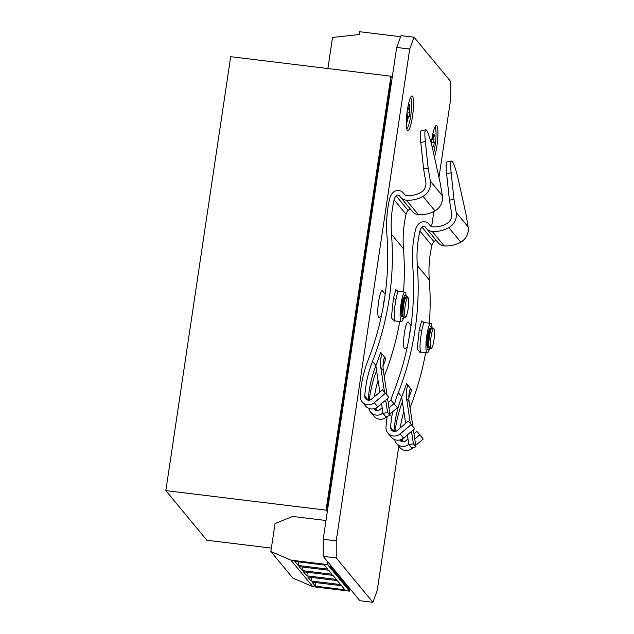 <?xml version="1.0" encoding="UTF-8"?>
<svg xmlns="http://www.w3.org/2000/svg" width="634" height="634" viewBox="0 0 634 634"><rect width="100%" height="100%" fill="white"/><g stroke="black" fill="none" stroke-linecap="round" stroke-linejoin="round"><path stroke-width="0.95" d="M391.622 81.342L391.59 81.303A4.589 0.777 96.9 0 0 391.471 81.231A4.589 0.777 96.9 0 0 390.251 84.972L327.818 502.699A4.589 0.777 96.9 0 0 327.818 508L327.849 508.04M326.066 510.148L390.916 76.215L230.697 56.688L165.846 490.621L326.066 510.148L327.31 511.654M392.161 77.728L390.916 76.215M271.368 548.101L206.858 540.247L165.846 490.621M327.968 507.287A4.589 0.777 -83.1 0 1 328.032 502.112L390.251 85.828A4.589 0.777 -83.1 0 1 391.471 82.079A4.589 0.777 -83.1 0 1 391.511 82.095M400.625 36.709L359.518 31.7L359.098 34.545L332.525 37.454L327.881 68.535M303.456 571.789L306.769 575.807L336.313 579.405L332.993 575.395L303.456 571.789M307.3 572.264L306.769 575.807M311.999 582.131L315.312 586.141L344.856 589.739L341.536 585.729L311.999 582.131M315.843 582.598L315.312 586.141M294.905 561.455L298.226 565.465L327.77 569.07L324.45 565.053L294.905 561.455M298.757 561.922L298.226 565.465M327.929 562.065L327.548 564.585L290.879 560.123L270.861 551.477L275.029 523.573L292.646 516.441L325.987 520.506M349.706 589.85L349.508 591.15L312.839 586.688L292.821 578.042L270.861 551.477M327.548 564.585L349.508 591.15M290.879 560.123L312.839 586.688M307.728 576.964L311.04 580.974L340.585 584.572L337.264 580.562L307.728 576.964M299.185 566.622L302.497 570.632L332.042 574.238L328.721 570.228L299.185 566.622M303.028 567.089L302.497 570.632M311.571 577.431L311.04 580.974M434.409 156.986A17.546 2.964 96.9 0 0 436.905 145.978A17.546 2.964 96.9 0 0 435.804 125.746A17.546 2.964 96.9 0 0 431.762 139.757A17.546 2.964 96.9 0 0 431.271 143.498M412.488 116.442A17.546 2.964 96.9 0 0 411.395 96.21A17.546 2.964 96.9 0 0 407.345 110.221A17.546 2.964 96.9 0 0 407.242 130.311A17.546 2.964 96.9 0 0 412.488 116.442M407.266 346.98L405.174 348.676A13.552 2.29 -83.1 0 1 404.405 332.977A13.552 2.29 -83.1 0 1 408.399 322.175L411.006 325.607M381.438 315.74L379.346 317.428A13.552 2.29 -83.1 0 1 378.585 301.729A13.552 2.29 -83.1 0 1 382.571 290.935L385.179 294.366M438.966 177.441L450.742 98.674L450.726 81.58L414.057 37.208L409.722 49.048L336.226 540.842L336.234 557.928L372.911 602.3L377.238 590.46L398.802 446.209M431.619 226.592L433.886 211.447M409.722 49.048L396.686 47.463L401.021 35.623L414.057 37.208M336.234 557.928L323.197 556.343L359.874 600.715L372.911 602.3M396.686 47.463L323.189 539.249L336.226 540.842M323.197 556.343L323.189 539.249M330.591 566.867L349.58 589.834L351.03 590.016L332.042 567.042L330.591 566.867L330.789 565.528M432.38 147.96L432.388 147.912A5.381 0.911 96.9 0 0 433.244 145.574L433.735 146.169L434.338 142.159L433.838 141.564A5.381 0.911 96.9 0 0 433.838 138.188L434.33 134.899L433.727 134.17L433.236 137.459A5.381 0.911 96.9 0 0 432.38 139.797L431.889 139.203L431.358 142.753M434.892 127.172A15.691 2.655 -83.1 0 1 435.114 145.471A15.691 2.655 -83.1 0 1 433.553 153.151M431.302 143.229L431.786 143.807A5.381 0.911 96.9 0 0 431.706 145.194M433.601 135.01L434.33 134.899M431.374 142.626L434.338 142.159M406.885 113.692L407.369 114.271A5.381 0.911 96.9 0 0 407.369 117.647L406.877 120.935L407.48 121.665L407.971 118.376A5.381 0.911 96.9 0 0 408.827 116.038L409.326 116.632L409.921 112.622L409.429 112.028A5.381 0.911 96.9 0 0 409.429 108.652L409.921 105.363L409.318 104.634L408.827 107.923A5.381 0.911 96.9 0 0 407.971 110.261L407.472 109.666L406.941 113.217M410.483 97.636A15.691 2.655 -83.1 0 1 410.697 115.935A15.691 2.655 -83.1 0 1 406.695 128.71M409.192 105.474L409.921 105.363M406.965 113.09L409.921 112.622M431.049 348.121A9.787 1.656 -83.1 0 1 431.049 336.82A9.787 1.656 -83.1 0 1 433.91 328.991A9.787 1.656 -83.1 0 1 434.028 329.181A9.787 1.656 -83.1 0 1 434.124 338.754A9.787 1.656 -83.1 0 1 431.738 348.026A9.787 1.656 -83.1 0 1 431.049 348.121M434.028 329.181L433.458 328.103L431.469 328.206A11.658 1.973 -83.1 0 0 428.806 346.013L430.351 348.874L431.786 347.931M429.099 347.194L428.75 346.116A10.025 3.352 -84.7 0 1 428.394 336.472A10.025 3.352 -84.7 0 1 430.209 330.354L431.469 328.206M428.806 346.013L428.75 336.242L430.843 329.189M429.622 348.32A10.025 3.352 -84.7 0 1 427.165 338.96M427.91 349.596L430.383 348.874M409.089 337.748A9.034 1.53 -83.1 0 1 410.396 329.839M432.126 327.619L430.676 326.589M427.887 334.055A10.025 3.352 -84.7 0 1 431.366 328.349M419.882 352.409L421.016 352.132L420.627 351.894C419.51 348.399 419.89 341.369 421.776 330.813L419.256 329.537L421.673 320.923L423.734 322.27M429.178 349.754A14.867 2.512 -83.1 0 1 427.197 352.884A14.867 2.512 -83.1 0 1 426.825 352.655A14.867 2.512 -83.1 0 1 426.65 336.654A14.867 2.512 -83.1 0 1 430.795 323.372A14.867 2.512 -83.1 0 1 431.168 323.609A14.867 2.512 -83.1 0 1 432.008 327.461M424.97 322.857C423.995 321.953 422.933 324.6 421.776 330.813M429.361 323.197A291.466 283.644 -39.6 0 0 429.297 280.022L417.338 265.551A116.585 113.462 140.4 0 1 419.914 231.069A8.741 8.511 140.4 0 1 421.959 227.131A2.33 2.267 140.4 0 1 425.644 227.408A8.741 8.511 140.4 0 0 432.206 231.394A29.148 28.364 140.4 0 0 448.84 227.63A14.574 14.186 140.4 0 0 456.195 212.461L453.968 199.33L449.419 200.209L451.646 213.341A9.906 9.645 140.4 0 1 446.645 223.659A24.48 23.823 140.4 0 1 432.673 226.813A4.081 3.97 140.4 0 1 429.606 224.959L430.32 225.815M421.959 227.131L433.918 241.602A2.33 2.267 140.4 0 1 436.897 241.158M390.837 400.347A121.252 117.995 -39.6 0 1 394.031 391.075A286.798 279.111 140.4 0 0 412.742 266.026A121.252 117.995 -39.6 0 1 415.413 230.166A13.409 13.045 -39.6 0 1 418.559 224.127A6.998 6.808 140.4 0 1 429.606 224.959M420.255 352.211L417.196 349.168L419.256 329.537M417.338 265.551A291.466 283.644 140.4 0 1 398.326 392.628L401.742 396.765A291.466 283.644 -39.6 0 0 406.505 383.625L407.789 385.179L406.156 384.672M410.325 423.425L406.592 398.596A29.148 28.364 140.4 0 1 407.789 385.179L411.632 389.831A291.466 283.644 140.4 0 1 408.843 397.756M409.897 406.64L410.285 407.099A291.466 283.644 -39.6 0 0 425.628 352.694M405.633 423.361L402.027 399.388A33.808 32.905 -39.6 0 1 401.742 396.765A116.585 113.462 -39.6 0 0 394.031 431.445L390.615 427.308A116.585 113.462 140.4 0 1 392.692 411.751M400.149 433.949L411.268 424.534L414.691 428.671L403.565 438.086L400.149 433.949A8.741 8.511 140.4 0 1 386.011 427.134A121.252 117.995 -39.6 0 1 387.192 416.411M387.905 433.03L391.321 437.167A8.741 8.511 -39.6 0 0 403.565 438.086M394.491 404.23A116.585 113.462 140.4 0 1 398.326 392.628M390.615 427.308A4.081 3.97 140.4 0 0 397.217 430.486L408.336 421.071L411.268 424.534M433.918 241.602A8.741 8.511 -39.6 0 0 431.873 245.54A116.585 113.462 -39.6 0 0 429.297 280.022M453.968 199.33L451.17 172.781A29.148 3.281 -100.9 0 1 451.559 161.052A29.148 3.281 -100.9 0 1 458.865 182.093L465.927 213.801L468.154 226.932L456.195 212.461M426.341 228.383L438.3 242.854A8.741 8.511 -39.6 0 0 444.172 245.865A29.148 28.364 -39.6 0 0 460.807 242.101A14.574 14.186 -39.6 0 0 468.154 226.932M410.285 407.099A116.585 113.462 -39.6 0 0 410.055 407.694M405.498 422.426A116.585 113.462 -39.6 0 0 405.189 423.734M402.82 438.649A116.585 113.462 -39.6 0 0 402.582 441.779L400.831 439.671M413.994 433.854L416.879 431.405L423.235 439.005L415.722 445.361M413.384 447.342L412.108 448.42L411.49 447.675M408.771 444.22L408.692 444.283A8.741 8.511 140.4 0 1 396.448 443.364L399.864 447.501A8.741 8.511 -39.6 0 0 412.108 448.42M400.197 427.958A116.585 113.462 140.4 0 1 403.874 411.64M395.101 431.437A121.252 117.995 140.4 0 1 402.4 401.853M396.448 443.364A8.741 8.511 140.4 0 1 394.689 439.608M419.811 434.869L414.787 439.124M399.745 439.988A4.081 3.97 -39.6 0 0 405.76 440.828L407.979 438.942M410.016 389.331L411.632 389.831M410.349 388.277A29.148 28.364 -39.6 0 0 409.152 401.694L412.885 426.484M413.384 429.773L415.952 446.891L411.395 447.691L408.827 444.585L413.392 443.792L411.521 431.35M407.369 434.869L408.827 444.585M415.952 446.891L413.392 443.792M427.506 348.098A10.199 1.728 -83.1 0 1 427.387 337.122A10.199 1.728 -83.1 0 1 430.224 328.008M449.419 200.209L446.621 173.661L451.17 172.781M451.559 161.052L447.01 161.932A29.148 3.281 79.1 0 0 446.621 173.661M394.063 321.169L395.188 320.891L394.808 320.653C393.69 317.151 394.071 310.129 395.949 299.573L393.429 298.289L395.846 289.675L397.906 291.03M403.446 318.244A14.867 2.512 -83.1 0 1 401.37 321.644A14.867 2.512 -83.1 0 1 400.997 321.406A14.867 2.512 -83.1 0 1 400.823 305.414A14.867 2.512 -83.1 0 1 404.967 292.131A14.867 2.512 -83.1 0 1 405.34 292.369A14.867 2.512 -83.1 0 1 406.156 295.816M399.143 291.608C398.176 290.705 397.106 293.36 395.949 299.573M403.533 291.957A291.466 283.644 -39.6 0 0 403.478 248.782L391.511 234.311A116.585 113.462 140.4 0 1 394.086 199.829A8.741 8.511 140.4 0 1 396.139 195.89A2.33 2.267 140.4 0 1 399.824 196.168A8.741 8.511 140.4 0 0 406.386 200.154A29.148 28.364 140.4 0 0 423.021 196.389A14.574 14.186 140.4 0 0 430.367 181.221L428.148 168.089L423.599 168.969L425.818 182.101A9.906 9.645 140.4 0 1 420.825 192.411A24.48 23.823 140.4 0 1 406.846 195.573A4.081 3.97 140.4 0 1 403.787 193.711L404.492 194.575M396.139 195.89L408.098 210.361A2.33 2.267 140.4 0 1 411.078 209.917M374.322 402.709L385.448 393.294L388.864 397.423L377.745 406.846L374.322 402.709A8.741 8.511 140.4 0 1 360.191 395.893A121.252 117.995 -39.6 0 1 368.203 359.827A286.798 279.111 140.4 0 0 386.914 234.786A121.252 117.995 -39.6 0 1 389.593 198.917A13.409 13.045 -39.6 0 1 392.731 192.879A6.998 6.808 140.4 0 1 403.787 193.711M394.435 320.962L391.376 317.927L393.429 298.289M391.511 234.311A291.466 283.644 140.4 0 1 372.499 361.388L375.914 365.525A291.466 283.644 -39.6 0 0 380.685 352.385L381.961 353.938L380.329 353.431M384.505 392.177L380.772 367.348A29.148 28.364 140.4 0 1 381.961 353.938L385.805 358.59A291.466 283.644 140.4 0 1 383.015 366.515M384.077 375.391L384.466 375.859A291.466 283.644 -39.6 0 0 399.8 321.454M379.814 392.113L376.208 368.148A33.808 32.905 -39.6 0 1 375.922 365.525A116.585 113.462 -39.6 0 0 368.211 400.205L364.796 396.068A116.585 113.462 140.4 0 1 372.499 361.388M362.085 401.79L365.501 405.926A8.741 8.511 -39.6 0 0 377.745 406.846M364.796 396.068A4.081 3.97 140.4 0 0 371.389 399.246L382.508 389.831L385.448 393.294M408.098 210.361A8.741 8.511 -39.6 0 0 406.053 214.3A116.585 113.462 -39.6 0 0 403.478 248.782M428.148 168.089L425.351 141.54A29.148 3.281 -100.9 0 1 425.739 129.811A29.148 3.281 -100.9 0 1 433.046 150.844L440.107 182.56L442.326 195.692L430.367 181.221M400.514 197.142L412.472 211.613A8.741 8.511 -39.6 0 0 418.345 214.625A29.148 28.364 -39.6 0 0 434.979 210.86A14.574 14.186 -39.6 0 0 442.326 195.692M384.466 375.859A116.585 113.462 -39.6 0 0 384.236 376.445M379.671 391.178A116.585 113.462 -39.6 0 0 379.37 392.494M377 407.408A116.585 113.462 -39.6 0 0 376.754 410.539L375.011 408.431M388.166 402.606L391.051 400.165L397.407 407.765L389.902 414.121M387.564 416.094L386.288 417.18L385.662 416.427M382.952 412.972L382.865 413.043A8.741 8.511 140.4 0 1 370.628 412.124L374.044 416.261A8.741 8.511 -39.6 0 0 386.288 417.18M374.377 396.718A116.585 113.462 140.4 0 1 378.046 380.4M369.281 400.197A121.252 117.995 140.4 0 1 376.58 370.613M370.628 412.124A8.741 8.511 140.4 0 1 368.861 408.359M393.991 403.628L388.967 407.884M373.925 408.748A4.081 3.97 -39.6 0 0 379.932 409.58L382.159 407.702M384.196 358.091L385.805 358.59M384.529 357.037A29.148 28.364 -39.6 0 0 383.332 370.454L387.065 395.244M387.556 398.532L390.132 415.65L385.567 416.443L383.007 413.344L387.564 412.552L385.694 400.109M381.541 403.62L383.007 413.344M390.132 415.65L387.564 412.552M401.679 316.857A10.199 1.728 -83.1 0 1 401.56 305.873A10.199 1.728 -83.1 0 1 404.405 296.76M423.599 168.969L420.802 142.42L425.351 141.54M425.739 129.811L421.19 130.691A29.148 3.281 79.1 0 0 420.802 142.42M405.522 317.032A9.787 1.656 -83.1 0 1 404.975 307.411A9.787 1.656 -83.1 0 1 407.789 297.592A9.787 1.656 -83.1 0 1 408.209 297.94A9.787 1.656 -83.1 0 1 408.304 307.514A9.787 1.656 -83.1 0 1 405.911 316.786A9.787 1.656 -83.1 0 1 405.522 317.032M407.979 297.489L407.313 296.688L404.635 299.121A10.025 3.376 -82.7 0 0 402.321 307.094A10.025 3.376 -82.7 0 0 402.638 314.749L403.073 316.271A11.658 1.973 -83.1 0 1 405.181 298.186L402.638 307.181L403.073 316.271L404.849 317.8L405.911 316.786M403.367 317.008A10.025 3.376 -82.7 0 1 401.187 309.471M402.313 318.53L404.024 317.793M383.261 306.507A9.034 1.53 -83.1 0 1 384.569 298.598M406.774 296.585L405.134 295.389M401.774 304.455A10.025 3.376 -82.7 0 1 405.926 297.124M419.914 231.069L431.873 245.54M409.152 401.694L406.592 398.596M444.172 245.865L432.206 231.394M460.807 242.101L448.84 227.63M394.086 199.829L406.053 214.3M383.332 370.454L380.772 367.348M418.345 214.625L406.386 200.154M434.979 210.86L423.021 196.389M391.471 82.079L390.924 82.016M428.536 349.817L427.435 349.683M423.829 323.285L423.457 321.985L424.606 322.619L430.795 323.372M430.597 226.045L429.052 224.174M421.016 352.132L427.197 352.884M398.009 292.044L397.629 290.744L398.786 291.378L404.967 292.131M404.777 194.804L403.232 192.934M395.188 320.891L401.37 321.644M405.261 295.396L404.159 295.262M408.209 297.94L407.979 297.481"/></g></svg>
